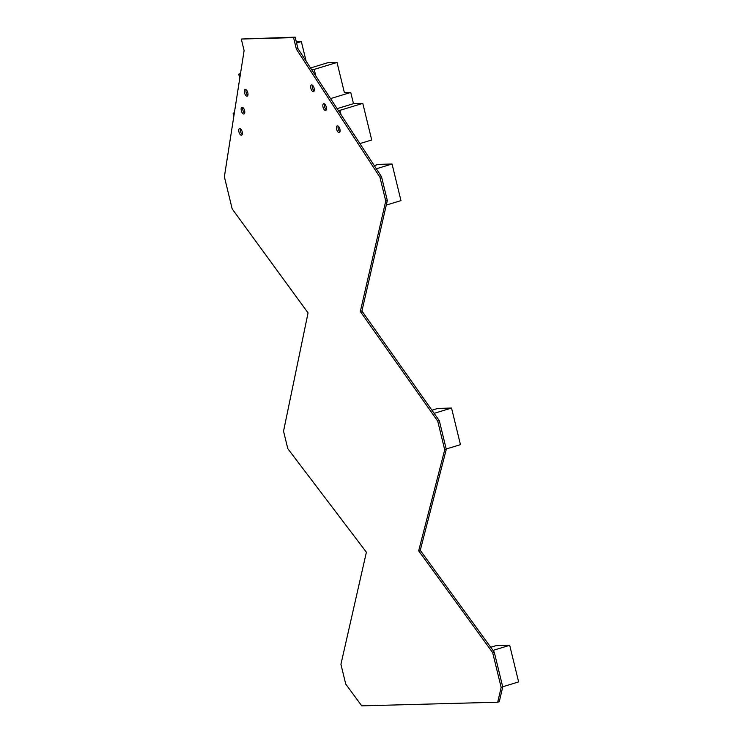 <?xml version="1.0" encoding="UTF-8"?>
<svg xmlns="http://www.w3.org/2000/svg" width="743" height="743" viewBox="0 0 743 743"><rect width="100%" height="100%" fill="white"/><g stroke="black" fill="none" stroke-linecap="round" stroke-linejoin="round"><path stroke-width="1.11" d="M499.268 701.726L497.689 702.209L499.268 701.726L502.742 686.969L494.253 652.122L420.259 550.322L446.292 449.32L439.299 420.649L361.925 311.02L387.326 200.554L381.512 176.695L297.971 48.676L295.157 37.15L241.289 39.035L244.103 50.552L224.377 176.769L232.178 208.904L308.057 312.905L283.538 431.191L287.801 448.679L366.392 552.207L340.926 664.307L345.746 684.099L361.739 705.85L497.689 702.209L501.163 687.451L492.665 652.605L418.671 550.804L444.713 449.803L437.72 421.132L360.336 311.503L385.747 201.037L379.924 177.178L296.383 49.159L293.578 37.633L241.289 39.035M314.168 90.925A3.511 1.588 73.1 0 1 312.422 85.194M339.941 131.855A3.511 1.588 73.1 0 1 338.195 126.124M242.227 134.474A3.511 1.588 73.1 0 1 240.481 128.743M247.837 95.429A3.511 1.588 73.1 0 1 246.091 89.699M326.316 109.704A3.511 1.588 73.1 0 1 324.57 103.974M244.623 113.261A3.511 1.588 73.1 0 1 242.877 107.521M313.332 91.686A3.511 1.588 73.1 0 1 310.927 88.556A3.511 1.588 73.1 0 1 311.484 84.943A3.511 1.588 73.1 0 1 311.679 84.906A3.511 1.588 73.1 0 1 314.085 88.045A3.511 1.588 73.1 0 1 313.527 91.658A3.511 1.588 73.1 0 1 313.332 91.686M339.105 132.626A3.511 1.588 73.1 0 1 336.7 129.486A3.511 1.588 73.1 0 1 337.257 125.873A3.511 1.588 73.1 0 1 337.452 125.846A3.511 1.588 73.1 0 1 339.857 128.976A3.511 1.588 73.1 0 1 339.3 132.588A3.511 1.588 73.1 0 1 339.105 132.626M241.391 135.235A3.511 1.588 73.1 0 1 238.986 132.096A3.511 1.588 73.1 0 1 239.543 128.493A3.511 1.588 73.1 0 1 239.738 128.455A3.511 1.588 73.1 0 1 242.144 131.595A3.511 1.588 73.1 0 1 241.586 135.207A3.511 1.588 73.1 0 1 241.391 135.235M247.001 96.191A3.511 1.588 73.1 0 1 244.596 93.061A3.511 1.588 73.1 0 1 245.153 89.448A3.511 1.588 73.1 0 1 245.348 89.411A3.511 1.588 73.1 0 1 247.753 92.55A3.511 1.588 73.1 0 1 247.196 96.163A3.511 1.588 73.1 0 1 247.001 96.191M325.48 110.466A3.511 1.588 73.1 0 1 323.075 107.336A3.511 1.588 73.1 0 1 323.632 103.723A3.511 1.588 73.1 0 1 323.827 103.686A3.511 1.588 73.1 0 1 326.233 106.825A3.511 1.588 73.1 0 1 325.675 110.438A3.511 1.588 73.1 0 1 325.48 110.466M243.778 114.023A3.511 1.588 73.1 0 1 241.373 110.883A3.511 1.588 73.1 0 1 241.93 107.271A3.511 1.588 73.1 0 1 242.125 107.243A3.511 1.588 73.1 0 1 244.54 110.373A3.511 1.588 73.1 0 1 243.973 113.985A3.511 1.588 73.1 0 1 243.778 114.023M502.742 686.969L501.163 687.451M494.253 652.122L492.665 652.605M420.259 550.322L418.671 550.804M446.292 449.32L444.713 449.803M439.299 420.649L437.72 421.132M361.925 311.02L360.336 311.503M387.326 200.554L385.747 201.037M381.512 176.695L379.924 177.178M297.971 48.676L296.383 49.159M295.157 37.15L293.578 37.633M353.482 103.667L350.752 92.448L344.38 92.615L337.025 62.449L327.877 62.691L310.555 67.966M315.821 76.037L314.205 69.396L311.54 69.461M337.025 62.449L314.205 69.396M371.714 139.99L359.9 143.585L371.714 139.99L362.788 103.379L353.64 103.621L337.108 108.654M341.028 114.654L339.969 110.326L338.232 110.373M362.788 103.379L339.969 110.326M234.314 113.15L233.107 113.187L233.841 116.196M234.37 112.797L233.107 113.187M240.426 74.096L238.717 74.142L239.757 78.377M240.5 73.603L238.717 74.142M350.752 92.448L330.542 98.596M306.116 61.167L301.342 41.571L296.271 41.701M301.342 41.571L296.587 43.01M386.286 205.077L400.969 200.61L392.044 164.008L378.317 164.37L374.277 165.605M392.044 164.008L376.348 168.782M446.209 448.995L460.456 444.658L451.53 408.046L437.813 408.418L431.934 410.21M451.53 408.046L434.144 413.34M502.695 686.764L518.623 681.916L509.698 645.305L495.971 645.676L490.724 647.274M509.698 645.305L492.99 650.394"/></g></svg>
